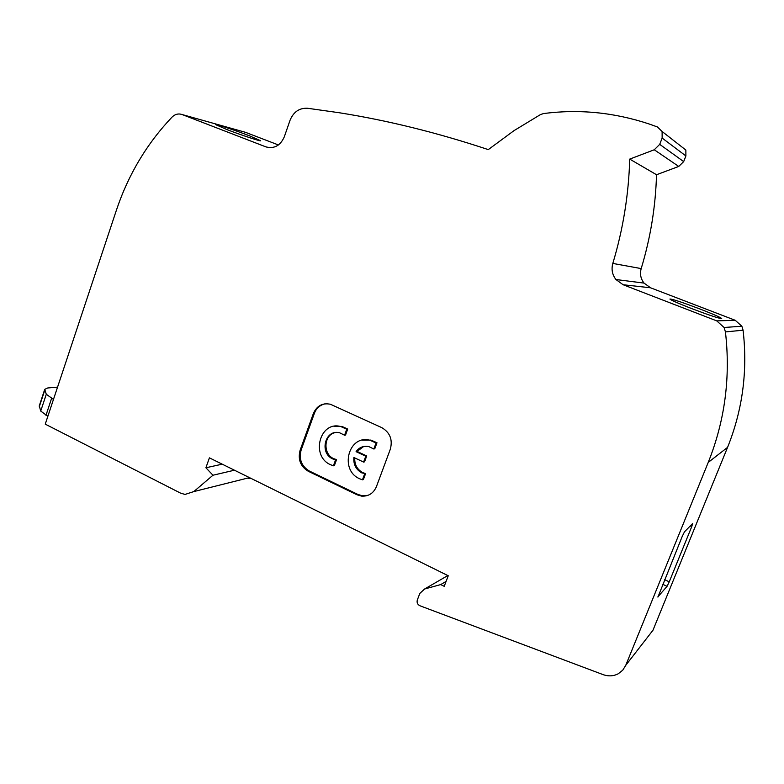 <?xml version="1.0" encoding="UTF-8"?>
<svg xmlns="http://www.w3.org/2000/svg" width="784" height="784" viewBox="0 0 784 784"><rect width="100%" height="100%" fill="white"/><g stroke="black" fill="none" stroke-linecap="round" stroke-linejoin="round"><path stroke-width="1.18" d="M268.451 147.549L265.864 146.863C274.145 149.038 280.27 145.736 284.259 136.935L290.08 120.187C293.549 111.877 299.341 107.898 307.465 108.251L339.286 112.749C387.776 120.442 437.443 132.731 488.285 149.607L514.02 130.634L540.49 114.572L543.479 113.582C578.749 108.927 613.892 112.367 648.897 123.901L657.413 126.959L662.108 131.496L662.147 138.062L685.892 155.947L685.853 150.048L662.108 131.496M249.332 135.759C235.386 130.369 215.11 123.647 215.727 124.656L226.841 129.536C241.1 135.064 261.523 141.796 260.68 140.728L249.332 135.759M699.563 308.847C681.972 302.193 672.084 298.929 669.908 299.047C670.928 300.154 678.189 303.339 691.674 308.592C709.608 315.374 719.624 318.686 721.701 318.539C720.447 317.324 713.068 314.09 699.563 308.847M364.658 473.869L362.453 479.837L363.394 479.553L365.599 473.585L361.826 472.909C355.985 469.596 353.329 464.451 353.868 457.493L363.609 462.08L365.775 456.2L356.083 451.653C359.072 447.409 363.286 445.704 368.725 446.547L373.841 449.007L374.762 448.771L376.986 442.764L370.94 440.089L362.433 440.157M365.599 473.585L362.767 472.634C357.151 469.508 354.476 464.598 354.74 457.905M362.453 479.837L359.66 478.769C339.041 470.057 348.635 434.111 370.009 440.304L376.065 442.989L376.986 442.764M333.396 465.804L334.386 465.539L336.552 459.61L335.572 459.865L333.396 465.804L330.613 464.745C310.229 456.131 319.95 420.253 341.03 426.643L346.763 429.24L347.724 429.044L342 426.447L334.033 426.329M335.572 459.865L332.739 458.924C319.049 453.074 325.046 428.76 339.697 432.807L344.578 435.218L345.548 435.012L347.724 429.044M336.552 459.61L333.719 458.669C322.675 454.073 323.714 434.865 335.131 432.611M248.234 478.534L251.056 478.407M278.428 144.971L245.441 132.31L182.123 114.542C178.429 113.308 175.057 114.17 172 117.139C146.794 143.737 128.272 174.734 116.424 210.141L45.247 424.144L180.516 493.107L185.034 494.43L193.795 491.588L212.964 475.231L234.436 470.204M685.892 155.947L683.687 161.602L659.707 144.364L662.147 138.062M647.868 636.814L652.974 630.238L727.562 447.37C742.615 409.914 747.789 370.861 743.075 330.201L741.86 326.222L735.225 320.293L650.534 287.787L644.027 283.093C640.675 278.741 639.734 273.91 641.194 268.589C650.485 238.013 655.6 206.721 656.522 174.734L678.748 166.443L683.687 161.602M212.964 475.231L205.908 467.774L209.406 457.846L448.252 575.76L444.214 586.314L440.716 584.58L424.585 589.009L419.812 593.439L417.313 600.015C416.657 602.612 417.529 604.523 419.91 605.758L602.945 674.573C608.355 676.504 613.451 676.239 618.243 673.77L622.721 670.212L625.759 665.312L708.226 462.423L727.562 447.37M39.278 405.847L40.719 411.061L47.863 416.294M265.864 146.863L182.123 114.542M656.522 174.734L629.719 159.103L654.258 149.773L659.707 144.364M629.719 159.103C628.699 194.657 623.064 229.438 612.814 263.424L641.194 268.589M743.075 330.201L725.435 331.916L724.083 327.487L716.733 320.872L623.113 284.739L615.94 279.525C612.245 274.704 611.206 269.333 612.814 263.424M725.435 331.916C730.649 377.251 724.906 420.743 708.226 462.423M664.626 579.67L669.252 581.816L691.733 526.642L690.234 525.976M669.252 581.816L667.057 586.324L662.745 584.305M657.786 596.977L667.057 586.324M657.943 597.055L682.227 536.413L684.491 531.817L692.644 523.516L691.733 526.642M446.086 581.414L440.716 584.58M390.334 449.173L376.438 486.609C373.478 493.371 368.509 496.537 361.512 496.105L356.945 494.763L308.279 471.272C300.448 466.46 297.724 459.434 300.125 450.192L313.384 413.491C316.854 405.74 322.547 402.662 330.456 404.27L381.739 427.613C389.981 432.454 392.843 439.648 390.324 449.173M222.215 464.177L205.908 467.774M53.479 399.399L46.285 394.274L44.737 389.354L47.736 387.972L57.555 387.129M325.027 403.799C319.764 405.181 316.217 408.356 314.394 413.325L301.154 449.957C298.753 459.179 301.477 466.196 309.308 471.008L357.896 494.439L362.453 495.792L368.039 495.321M363.609 462.08L364.55 461.825L366.716 455.955L357.043 451.417L363.727 446.468M357.043 451.417L356.083 451.653M365.775 456.2L366.716 455.955M376.065 442.989L373.841 449.007M346.763 429.24L344.578 435.218M249.479 477.632L193.795 491.588M654.258 149.773L678.748 166.443M650.534 287.787L623.113 284.739M735.225 320.293L716.733 320.872M652.974 630.238L625.759 665.312M424.585 589.009L447.821 575.554M40.719 411.061L46.285 394.274M44.796 390.099L39.278 406.739M51.568 398.448L45.962 415.324M356.945 494.763L357.896 494.439M314.394 413.325L313.384 413.491M301.154 449.957L300.125 450.192M309.308 471.008L308.279 471.272M370.94 440.089L370.009 440.304M342 426.447L341.03 426.643M615.94 279.525L644.027 283.093M724.083 327.487L741.86 326.222M362.453 495.792L361.512 496.105M44.737 389.354L39.239 405.965"/></g></svg>
